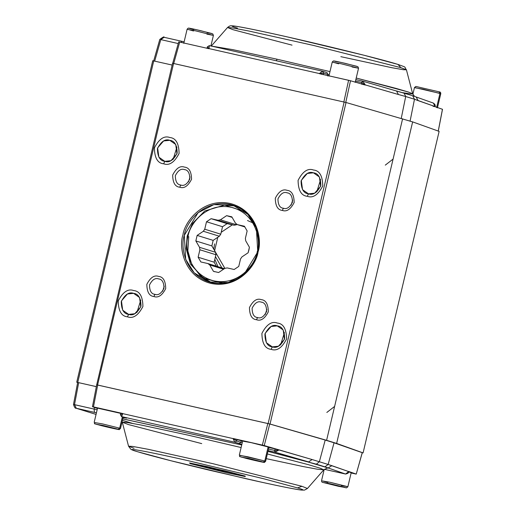 <?xml version="1.0" encoding="UTF-8"?>
<svg xmlns="http://www.w3.org/2000/svg" width="516" height="516" viewBox="0 0 516 516"><rect width="100%" height="100%" fill="white"/><g stroke="black" fill="none" stroke-linecap="round" stroke-linejoin="round"><path stroke-width="0.77" d="M214.624 250.679L224.866 268.365L214.624 250.679L217.791 237.276L214.624 250.679M221.893 267.894L215.456 256.626L221.893 267.894M221.209 232.297L232.348 224.834L221.209 232.297M248.899 250.028L249.422 247.235L248.119 252.763L241.927 256.916L240.52 258.968L238.76 266.417L234.167 269.494L227.169 267.914L224.834 268.365L218.642 272.519L213.456 271.345L214.772 271.751L213.456 271.345L209.754 264.953L223.544 269.236L209.754 264.953L213.456 271.345L218.642 272.519L224.834 268.365L227.169 267.914L234.167 269.494L238.76 266.417L240.52 258.968L241.927 256.916L248.119 252.763L248.899 250.028M207.864 263.547L209.754 264.953L207.864 263.547L223.88 268.514L207.864 263.547L200.866 261.96L207.864 263.547M224.215 268.784L223.88 268.514M245.048 211.754L224.608 205.058L204.749 210.98L192.41 223.544L187.173 236.109L188.088 236.276C184.16 246.719 188.488 274.596 213.934 280.878C239.618 286.161 256.013 262.979 257.174 251.898C261.102 241.456 256.775 213.579 231.329 207.297C205.645 202.014 189.249 225.195 188.088 236.276C189.249 225.195 205.645 202.014 231.329 207.297C256.775 213.579 261.102 241.456 257.174 251.898C256.013 262.979 239.618 286.161 213.934 280.878C188.488 274.596 184.16 246.719 188.088 236.276L187.173 236.109L186.16 248.68L190.494 264.127L203.291 278.111L222.815 283.432M200.866 261.96L198.125 257.226L199.885 249.776L199.537 247.325L195.841 240.94L197.144 235.412L203.336 231.265L204.742 229.207L206.503 221.757L211.096 218.681L218.094 220.261L220.429 219.81L226.621 215.656L231.807 216.83L235.509 223.222L237.399 224.628L244.397 226.214L247.145 230.949L245.377 238.398L245.726 240.849L249.422 247.235L245.726 240.849L245.377 238.398L247.145 230.949L244.397 226.214L237.399 224.628L235.509 223.222L231.807 216.83L226.621 215.656L220.429 219.81L218.094 220.261L211.096 218.681L206.503 221.757L204.742 229.207L203.336 231.265L197.144 235.412L195.841 240.94L199.537 247.325L199.885 249.776L198.125 257.226L200.866 261.96M216.365 266.185L214.14 262.192L198.125 257.226L214.14 262.192L215.901 254.743L199.885 249.776L215.901 254.743L215.559 252.292L199.537 247.325L215.559 252.292L211.857 245.906L195.841 240.94L211.857 245.906L213.166 240.379L197.144 235.412L213.166 240.379L219.358 236.231L203.336 231.265L219.358 236.231L220.764 234.18L204.742 229.207L220.764 234.18L222.525 226.724L206.503 221.757L222.525 226.724L227.117 223.647L211.096 218.681L227.117 223.647L234.116 225.228L218.094 220.261L234.116 225.228L236.444 224.776L220.429 219.81L236.444 224.776L237.07 224.357M232.116 217.365L226.621 215.656L232.116 217.365M244.919 226.963L237.399 224.628L244.919 226.963M214.572 243.881L213.779 249.222M214.817 259.335L217.965 266.682M252.724 222.796L247.499 220.525M77.652 382.517L76.826 382.259L77.652 382.517M96.608 384.807L270.029 424.036L326.602 440.316L336.632 443.431L363.083 452.9L362.109 452.713L363.083 452.9L439.129 131.38L363.083 452.9L336.632 443.431L326.602 440.316L270.029 424.036L96.686 384.833L172.583 63.249L346.043 102.497L412.639 121.892L439.09 131.361L412.639 121.892L346.043 102.497L172.615 63.268M152.833 60.727L172.15 65.055L152.833 60.727M76.826 382.259L96.337 386.632L76.729 382.227L152.736 60.688M77.742 382.427L153.749 60.888L77.742 382.427M363.083 452.9L439.129 131.38M97.582 384.988L173.589 63.449L97.582 384.988M268.127 423.565L344.14 102.033L268.127 423.565M258.052 251.918C256.794 263.966 238.966 289.173 211.038 283.426C183.374 276.595 178.665 246.287 182.941 234.928C184.199 222.886 202.027 197.68 229.949 203.42C257.619 210.257 262.328 240.559 258.052 251.918C262.328 240.559 257.619 210.257 229.949 203.42C202.027 197.68 184.199 222.886 182.941 234.928C178.665 246.287 183.374 276.595 211.038 283.426C238.966 289.173 256.794 263.966 258.052 251.918L257.748 251.898C256.517 263.67 239.089 288.315 211.786 282.704C184.734 276.021 180.136 246.39 184.315 235.283C185.541 223.512 202.975 198.866 230.278 204.478C257.323 211.16 261.928 240.791 257.748 251.898L258.052 251.918M127.465 316.83C121.46 316.256 118.383 310.948 118.235 300.899C122.879 291.933 128.026 288.483 133.683 290.553C139.688 291.121 142.764 296.436 142.913 306.485C138.269 315.45 133.122 318.894 127.465 316.83C133.122 318.894 138.269 315.45 142.913 306.485C142.764 296.436 139.688 291.121 133.683 290.553C128.026 288.483 122.879 291.933 118.235 300.899C118.383 310.948 121.46 316.256 127.465 316.83L128.632 314.373L127.465 316.83M163.643 163.798C157.632 163.23 154.555 157.915 154.413 147.866C159.051 138.901 164.198 135.456 169.854 137.52C175.866 138.095 178.942 143.403 179.084 153.452C174.447 162.417 169.3 165.868 163.643 163.798C169.3 165.868 174.447 162.417 179.084 153.452C178.942 143.403 175.866 138.095 169.854 137.52C164.198 135.456 159.051 138.901 154.413 147.866C154.555 157.915 157.632 163.23 163.643 163.798L164.81 161.34L163.643 163.798M307.31 196.299C301.305 195.725 298.229 190.417 298.08 180.368C302.718 171.402 307.871 167.952 313.522 170.022C319.533 170.59 322.61 175.904 322.752 185.947C318.114 194.913 312.967 198.363 307.31 196.299C312.967 198.363 318.114 194.913 322.752 185.947C322.61 175.904 319.533 170.59 313.522 170.022C307.871 167.952 302.718 171.402 298.08 180.368C298.229 190.417 301.305 195.725 307.31 196.299L308.478 193.842L307.31 196.299M271.139 349.332C265.127 348.758 262.051 343.45 261.909 333.401C266.546 324.435 271.693 320.984 277.35 323.048C283.355 323.622 286.432 328.931 286.58 338.98C281.942 347.945 276.789 351.396 271.139 349.332C276.789 351.396 281.942 347.945 286.58 338.98C286.432 328.931 283.355 323.622 277.35 323.048C271.693 320.984 266.546 324.435 261.909 333.401C262.051 343.45 265.127 348.758 271.139 349.332L272.306 346.875L271.139 349.332M179.729 187.211C175.137 186.773 172.783 182.716 172.673 175.027C176.22 168.177 180.155 165.539 184.483 167.113C189.075 167.552 191.43 171.615 191.539 179.297C187.992 186.153 184.057 188.791 179.729 187.211C184.057 188.791 187.992 186.153 191.539 179.297C191.43 171.615 189.075 167.552 184.483 167.113C180.155 165.539 176.22 168.177 172.673 175.027C172.783 182.716 175.137 186.773 179.729 187.211L180.761 185.044L179.729 187.211M282.349 210.425C277.756 209.986 275.402 205.929 275.292 198.247C278.84 191.391 282.774 188.753 287.102 190.333C291.695 190.765 294.049 194.829 294.159 202.511C290.611 209.367 286.677 212.005 282.349 210.425C286.677 212.005 290.611 209.367 294.159 202.511C294.049 194.829 291.695 190.765 287.102 190.333C282.774 188.753 278.84 191.391 275.292 198.247C275.402 205.929 277.756 209.986 282.349 210.425L283.381 208.258L282.349 210.425M256.51 319.733C251.918 319.294 249.563 315.237 249.454 307.555C253.001 300.699 256.936 298.061 261.264 299.641C265.856 300.073 268.21 304.137 268.32 311.819C264.772 318.675 260.838 321.313 256.51 319.733C260.838 321.313 264.772 318.675 268.32 311.819C268.21 304.137 265.856 300.073 261.264 299.641C256.936 298.061 253.001 300.699 249.454 307.555C249.563 315.237 251.918 319.294 256.51 319.733L257.542 317.566L256.51 319.733M153.891 296.519C149.298 296.081 146.944 292.024 146.834 284.335C150.382 277.479 154.316 274.841 158.644 276.421C163.237 276.86 165.591 280.923 165.7 288.605C162.153 295.462 158.212 298.1 153.891 296.519C158.212 298.1 162.153 295.462 165.7 288.605C165.591 280.923 163.237 276.86 158.644 276.421C154.316 274.841 150.382 277.479 146.834 284.335C146.944 292.024 149.298 296.081 153.891 296.519L154.923 294.352L153.891 296.519M270.029 424.036L346.043 102.497L270.029 424.036M326.602 440.316L402.609 118.783L326.602 440.316M336.632 443.431L412.639 121.892L336.632 443.431M158.573 278.892C162.108 279.227 163.92 282.355 164.004 288.263C161.276 293.54 158.244 295.565 154.923 294.352C151.388 294.017 149.576 290.889 149.492 284.98C152.22 279.704 155.245 277.679 158.573 278.892C155.245 277.679 152.22 279.704 149.492 284.98C149.576 290.889 151.388 294.017 154.923 294.352C158.244 295.565 161.276 293.54 164.004 288.263C163.92 282.355 162.108 279.227 158.573 278.892L159.102 279.033M261.193 302.105C264.727 302.44 266.54 305.569 266.624 311.477C263.895 316.753 260.87 318.778 257.542 317.566C254.007 317.23 252.195 314.102 252.111 308.194C254.84 302.918 257.871 300.892 261.193 302.105C257.871 300.892 254.84 302.918 252.111 308.194C252.195 314.102 254.007 317.23 257.542 317.566C260.87 318.778 263.895 316.753 266.624 311.477C266.54 305.569 264.727 302.44 261.193 302.105L261.722 302.247M287.031 192.797C290.566 193.132 292.379 196.261 292.462 202.169C289.734 207.445 286.709 209.47 283.381 208.258C279.846 207.922 278.034 204.794 277.95 198.886C280.678 193.61 283.71 191.584 287.031 192.797C283.71 191.584 280.678 193.61 277.95 198.886C278.034 204.794 279.846 207.922 283.381 208.258C286.709 209.47 289.734 207.445 292.462 202.169C292.379 196.261 290.566 193.132 287.031 192.797L287.56 192.939M184.412 169.583C187.947 169.919 189.759 173.047 189.843 178.955C187.115 184.231 184.083 186.257 180.761 185.044C177.227 184.709 175.414 181.58 175.33 175.672C178.059 170.396 181.084 168.371 184.412 169.583C181.084 168.371 178.059 170.396 175.33 175.672C175.414 181.58 177.227 184.709 180.761 185.044C184.083 186.257 187.115 184.231 189.843 178.955C189.759 173.047 187.947 169.919 184.412 169.583L184.941 169.725M277.273 325.848C282.078 326.305 284.542 330.556 284.658 338.593C280.943 345.765 276.828 348.526 272.306 346.875C267.494 346.417 265.037 342.166 264.921 334.129C268.63 326.957 272.751 324.196 277.273 325.848L271.119 326.486L265.121 333.388L266.353 342.701L272.306 346.875L278.453 346.23L284.458 339.328L283.22 330.014L277.273 325.848M313.451 172.815C318.256 173.273 320.713 177.523 320.829 185.56C317.121 192.732 313.006 195.493 308.478 193.842C303.672 193.384 301.209 189.133 301.092 181.097C304.808 173.924 308.923 171.164 313.451 172.815L307.297 173.46L301.292 180.361L302.531 189.669L308.478 193.842L314.631 193.203L320.63 186.295L319.398 176.988L313.451 172.815M169.777 140.32C174.589 140.778 177.046 145.022 177.162 153.059C173.453 160.231 169.332 162.992 164.81 161.34C160.005 160.882 157.541 156.632 157.425 148.595C161.134 141.423 165.255 138.662 169.777 140.32L163.624 140.958L157.625 147.86L158.864 157.174L164.81 161.34L170.964 160.702L176.962 153.8L175.73 144.486L169.777 140.32M133.605 293.346C138.411 293.804 140.874 298.055 140.991 306.091C137.275 313.264 133.16 316.024 128.632 314.373C123.827 313.915 121.363 309.665 121.254 301.628C124.962 294.455 129.077 291.695 133.605 293.346L127.452 293.991L121.454 300.892L122.685 310.2L128.632 314.373L134.786 313.734L140.791 306.827L139.552 297.519L133.605 293.346M334.613 406.427L326.828 412.452M393.082 159.089L385.297 165.12M162.669 291.218L164.23 286.18L162.669 291.218M154.394 294.21L154.923 294.352M265.288 314.431L266.849 309.4L265.288 314.431M257.013 317.424L257.542 317.566M291.127 205.123L292.688 200.092L291.127 205.123M282.852 208.116L283.381 208.258M188.508 181.909L190.069 176.872L188.508 181.909M180.232 184.902L180.761 185.044M280.607 344.94L284.439 332.581M316.785 191.907L320.617 179.549M173.112 159.405L176.949 147.047M136.94 312.438L140.771 300.08M257.748 251.898L256.362 227.833L247.874 214.353L232.942 205.194L213.837 204.646L198.086 212.715L184.315 235.283L185.695 259.348L194.184 272.829L209.122 281.988L228.227 282.536L243.978 274.467L257.748 251.898M348.487 472.301L348.687 471.572L345.585 474.036L324.319 469.302L345.333 473.991L328.157 467.967L326.376 468.341L328.157 467.967L345.585 474.036L348.687 471.572L331.872 465.671L328.157 467.967L274.847 452.126L268.146 450.61L274.847 452.126L274.68 450.416L268.52 449.023L274.68 450.416L274.847 452.126L308.645 461.91L312.103 459.543L279.014 449.958L274.847 452.126L274.68 450.416L275.215 448.907L268.888 447.475L279.04 449.855L312.103 459.543L308.645 461.91L267.965 451.39L316.353 464.181L319.359 461.749L312.103 459.543L319.359 461.749L325.203 440.051L269.733 423.991L264.25 445.572L279.04 449.855L262.341 445.102L267.823 423.52L97.692 385.033L93.467 406.898L122.756 413.522L121.641 416.618L125.917 417.947L123.034 417.721L125.917 417.947L121.499 416.573M123.35 418.979L241.727 444.966L122.756 418.895M241.875 444.334L234.838 442.225L121.641 416.618L234.838 442.225L233.026 438.581L122.731 413.632L233.026 438.581L234.838 442.225L236.638 441.006L233.051 438.477L262.341 445.102L233.051 438.477L236.676 441.012L234.857 442.231L239.121 443.554L240.933 442.335L236.676 441.012L240.933 442.335L239.121 443.554L241.875 444.334M96.428 412.832L76.323 408.291L96.06 414.413L75.923 408.175L94.454 412.394L94.093 409.078L74.51 404.647L76.323 408.291L74.51 404.647L73.594 404.486L94.093 409.078L94.454 412.394L96.428 412.832M121.931 422.385L122.376 422.488M323.68 469.947L324.061 470.031L323.68 469.947M97.156 409.762L94.093 409.078L94.467 407.408L94.093 409.078L97.156 409.762M125.711 417.883L126.543 418.166M242.256 442.722L240.933 442.335L241.301 440.787L237.025 439.464L236.676 441.012L237.025 439.464L233.051 438.477L241.301 440.787L240.933 442.335L242.256 442.722M122.415 420.334L132.431 423.365M201.724 443.612L128.49 424.578L122.298 422.191L126.93 422.443L141.203 425.036L188.263 435.182L241.114 447.54L188.263 435.182L141.203 425.036L126.93 422.443L122.298 422.191L128.555 446.205L132.722 446.43L148.279 449.32L212.824 463.658L301.957 486.304L307.439 488.491L301.957 486.304L297.526 487.904C309.361 491.303 305.782 492.212 246.893 478.925L171.022 460.769L137.321 451.661C125.478 448.262 129.065 447.353 187.953 460.64L263.818 478.79L297.526 487.904L301.957 486.304L212.824 463.658L148.279 449.32L132.722 446.43L128.555 446.205L134.057 448.32M128.555 446.205L130.78 449.191C131.541 449.571 130.342 449.746 145.841 454.145C160.928 458.305 181.664 463.549 208.045 469.876L261.993 482.292C282.233 486.736 295.32 489.323 301.26 490.065L304.492 490.116L307.439 488.491L323.784 469.818L320.139 468.173L308.175 464.613L267.353 453.97L308.168 464.613L320.139 468.173L323.784 469.818L317.508 469.238L302.989 466.522L266.243 458.647M348.674 471.953C348.893 472.811 347.874 473.507 345.61 474.043L345.643 474.043M348.668 471.972L348.713 471.463L356.233 474.101L362.238 452.68L334.046 442.793L328.137 464.471L348.687 471.572L348.655 472.017M328.157 467.967L331.872 465.671L328.137 464.471L324.919 466.838L328.157 467.967M362.232 452.7L356.233 474.101L351.119 472.985L356.233 474.101L348.706 471.501M96.331 386.652L78.677 382.653L74.51 404.647L78.677 382.653L77.761 382.491M97.466 408.459L92.499 406.718L97.466 408.459M121.421 416.547L122.731 413.632L120.538 414.741L122.756 413.522L92.454 406.698L96.686 384.833L97.692 385.033L93.467 406.898L92.499 406.718M242.617 441.174L241.301 440.787L242.617 441.174M274.802 450.436L275.086 452.171L279.014 449.958L274.802 450.436L279.04 449.855L275.215 448.907L274.802 450.436M324.919 466.838L328.137 464.471L319.359 461.749L316.353 464.181L324.919 466.838M356.233 474.101L362.277 452.706M325.203 440.051L319.359 461.749L328.137 464.471L334.046 442.793L325.203 440.051M77.664 382.453L73.498 404.467C74.401 407.324 75.284 408.582 76.142 408.24M120.925 413.2L122.756 413.522L120.925 413.2M120.731 413.123L120.396 414.612L121.531 416.586M269.733 423.991L267.823 423.52L262.341 445.102L264.25 445.572L269.733 423.991M190.398 463.104L212.141 468.354M222.789 470.876L244.578 475.913M297.526 487.904L263.818 478.79L187.953 460.64C129.065 447.353 125.478 448.262 137.321 451.661L171.022 460.769L246.893 478.925C305.782 492.212 309.361 491.303 297.526 487.904M244.694 475.952L245.261 476.584L227.459 472.895L190.146 463.613L189.585 462.981L207.387 466.67L244.694 475.952L207.387 466.67L189.585 462.981L190.146 463.613L227.459 472.895L245.261 476.584L244.694 475.952M322.494 71.214L323.667 73.104L327.924 74.427L329.227 74.807L327.924 74.427L326.944 72.582L327.924 74.427L327.557 75.975L327.924 74.427L323.667 73.104L323.28 74.646L319.307 73.659L322.558 71.227L209.328 45.608L209.032 48.601L319.34 73.549L209.032 48.601L209.354 45.621M362.8 81.193L365.322 84.927L398.404 94.505L396.507 90.951L398.404 94.505L365.322 84.927L362.8 81.193L361.787 82.541L365.296 85.037L350.506 80.754L345.759 102.458L350.506 80.754L365.296 85.037L361.787 82.541L362.8 81.193M355.492 81.109L361.664 82.508L362.561 81.128L361.787 82.541L355.492 81.109M362.535 81.122L355.847 79.606L362.722 81.167L412.652 95.712L414.058 96.234L412.652 95.712L414.483 99.24L434.969 106.535L433.427 103.11L434.969 106.535L418.16 100.639L416.18 97.053L418.16 100.639L414.483 99.24L410.059 121.26L414.483 99.24L412.652 95.712L396.611 90.984M206.98 48.304L207.355 46.827L209.328 45.608L322.539 71.221L319.34 73.549L323.629 73.091L322.558 71.227L327.034 72.614M159.889 39.448L159.799 39.397C163.056 37.042 164.449 36.333 163.965 37.275L184.135 41.828L182.129 41.377L181.006 42.37L182.129 41.377L163.959 37.268L160.805 39.609L178.239 43.557L160.805 39.609L164.03 37.287M276.234 60.746L277.137 59.243L232.664 49.613L211.45 46.092L232.664 49.613L277.137 59.243L276.234 60.746M402.719 92.667L410.065 93.835L412.671 93.809L408.414 92.035L356.221 78.032L396.275 88.462L408.414 92.035L412.671 93.809L406.415 69.795L400.919 67.68L313.554 45.447L248.854 31.018L232.49 27.928L227.53 27.509L232.49 27.928L248.854 31.018L313.554 45.447L400.919 67.68L397.971 64.423L363.954 55.231L288.083 37.081C229.194 23.794 225.608 24.697 237.444 28.096C225.608 24.697 229.194 23.794 288.083 37.081L363.954 55.231L397.971 64.423L400.919 67.68L406.415 69.795L403.325 69.718L391.844 67.706L340.85 56.676M329.982 71.601L277.137 59.243L329.982 71.601M397.197 91.145L397.584 91.255M401.222 118.519L405.705 96.518L398.404 94.505L405.705 96.518L404.086 93.061L405.705 96.518L414.483 99.24L405.705 96.518L401.222 118.519M361.471 84.095L361.787 82.541L361.471 84.095L365.296 85.037L361.471 84.095M207.522 46.827L209.006 48.704L179.723 42.08L173.711 63.5L179.723 42.08L209.006 48.704L207.555 46.84M343.85 101.987L348.597 80.283L319.307 73.659L350.506 80.754L348.597 80.283L343.85 101.987M160.805 39.609L154.69 61.12L160.805 39.609M442.457 109.276L434.943 106.644L435.13 106.167L434.943 106.644L442.502 109.302L438.232 131.141L442.457 109.276M319.307 73.659L323.28 74.646L323.667 73.104L319.307 73.659M207.174 48.381L209.006 48.704L207.174 48.381M178.749 41.899L179.723 42.08L178.71 41.88L172.705 63.3M433.001 106.283L435.027 106.683L435.123 106.212M292.037 45.137L233.013 29.696L227.53 27.509L211.186 46.182M204.207 466.142L209.573 467.593L204.207 466.142M222.815 470.76L225.415 471.34M226.085 471.076L226.846 471.347L226.085 471.076M209.431 467.361L208.296 466.967L209.431 467.361M221.964 470.689C225.105 471.476 225.627 471.701 223.525 471.347L212.882 468.876C209.741 468.083 209.219 467.864 211.321 468.218L221.964 470.689L211.321 468.218C209.219 467.864 209.741 468.083 212.882 468.876L223.525 471.347C225.627 471.701 225.105 471.476 221.964 470.689L225.021 471.585L225.918 471.031M215.301 469.147L222.744 471.056L215.301 469.147M212.882 468.876L209.819 467.986L209.27 467.096M328.905 483.615L341.095 486.556L328.905 483.615M323.287 482.525L338.477 486.304L345.494 487.549L330.305 483.769L323.287 482.525L330.305 483.769L345.494 487.549L338.477 486.304L323.287 482.525M348.693 471.882L351.19 472.688L347.849 486.827L330.163 482.312L322.365 480.931L330.163 482.312L347.036 486.511L341.321 485.595M327.944 482.434L322.365 480.931M257.697 460.743L245.455 458.015L257.697 460.743M251.021 459.092L250.944 459.433L251.021 459.092M263.263 462.039L248.073 458.266L241.056 457.021L256.246 460.794L263.263 462.039L256.246 460.794L241.056 457.021L248.073 458.266L263.263 462.039L264.805 461.007L239.327 455.112C241.469 457.718 235.277 455.151 246.384 458.447C261.251 462.104 265.585 462.717 264.353 462.375L265.611 461.323L264.805 461.007L263.263 462.039M246.674 458.111L258.864 461.046L246.674 458.111M240.134 455.428L247.932 456.808L264.805 461.007L268.146 446.862L264.805 461.007L265.611 461.323L268.959 447.178L251.273 442.663L243.475 441.283M112.565 427.912L100.33 425.184L112.565 427.912M105.896 426.268L105.819 426.603L105.896 426.268M118.132 429.215L102.948 425.436L95.931 424.191L111.114 427.97L118.132 429.215L111.114 427.97L95.931 424.191L102.948 425.436L118.132 429.215L119.68 428.177L102.807 423.978L95.009 422.598L102.807 423.978L119.68 428.177L118.132 429.215M101.542 425.281L113.733 428.216L101.542 425.281M123.182 417.102L120.486 428.493L119.68 428.177L120.486 428.493L119.228 429.544C120.46 429.892 116.126 429.273 101.259 425.616C90.145 422.32 96.344 424.887 94.196 422.282L97.543 408.137L120.673 413.368M122.356 416.844L119.68 428.177L122.356 416.844M436.62 107.547L439.967 93.402L414.483 87.507L415.87 86.449L439.129 91.835C440.271 91.874 440.819 92.499 440.774 93.719L439.967 93.402L436.62 107.547M415.29 87.823L423.088 89.204L440.774 93.719L437.426 107.863M439.967 93.402L439.039 91.809L439.967 93.402M193.835 29.631L189.475 28.451L196.493 29.696L211.683 33.475L207.206 32.798M193.513 30.986L187.127 29.173L188.25 28.135C188.94 28.264 186.147 27.309 200.324 30.579L212.773 33.888L213.411 35.385L206.89 34.153M187.934 29.489L195.732 30.87L213.411 35.385L195.732 30.87L187.934 29.489M334.607 61.281L341.624 62.526L356.808 66.306L341.624 62.526L334.607 61.281M338.638 63.816L332.252 61.997L333.381 60.965C334.065 61.094 331.278 60.14 345.449 63.41L357.898 66.719L358.543 68.215L352.015 66.977M333.059 62.32L340.857 63.7L358.543 68.215L340.857 63.7L333.059 62.32M345.346 473.991L324.319 469.302M323.674 469.947L324.061 470.031M76.078 408.221L96.053 414.419M121.557 416.599L125.814 417.915M122.111 421.624L122.298 422.191M323.784 469.818L326.712 468.302M189.507 462.994L225.331 470.889L245.223 476.12M413.916 96.182L433.343 103.077M414.612 96.473L412.671 93.809M433.427 103.11C434.962 104.245 435.523 105.283 435.117 106.225M159.799 39.397L153.678 60.92M438.278 131.161L442.502 109.295M227.53 27.509C229.22 26.11 230.491 25.542 231.336 25.8L233.709 25.935C239.65 26.677 252.737 29.264 272.97 33.708C316.398 43.189 381.369 59.14 397.971 64.423C407.988 68.125 403.454 65.996 406.415 69.795M347.849 486.827L346.462 487.884L323.197 482.499C322.055 482.466 321.507 481.834 321.558 480.615L324.209 469.392M242.668 440.967L239.327 455.112M412.858 94.376L414.483 87.507M183.78 43.312L187.127 29.173M210.909 45.969L213.411 35.385M328.911 76.142L332.252 61.997M355.195 82.36L358.543 68.215M188.759 236.65L187.856 250.886L191.746 264.385L199.95 275.434L211.431 282.62M235.206 205.981L225.111 205.065"/></g></svg>
